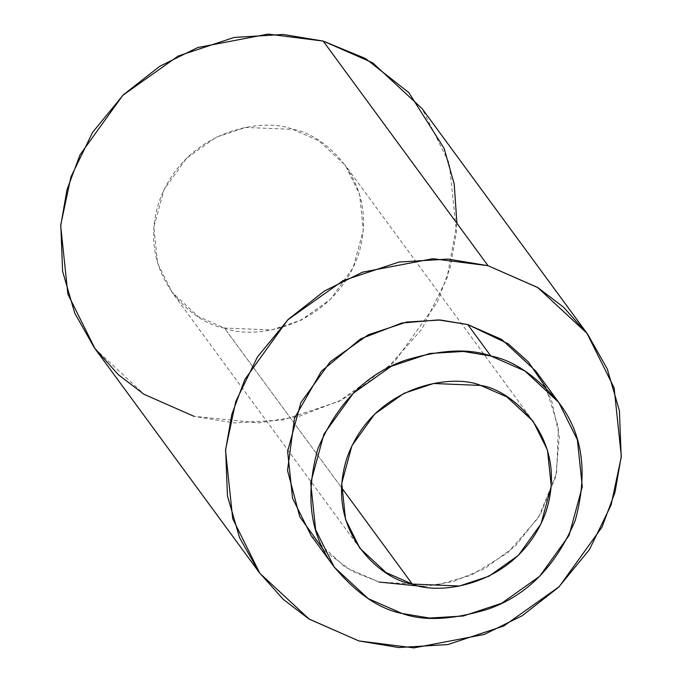 <?xml version="1.0" encoding="UTF-8"?>
<svg xmlns="http://www.w3.org/2000/svg" width="682" height="682" viewBox="0 0 682 682"><rect width="100%" height="100%" fill="white"/><g stroke="black" fill="none" stroke-linecap="round" stroke-linejoin="round"><path stroke-width="0.51" stroke-dasharray="3.41 2.56" d="M311.18 535.677L345.092 567.143L379.09 582.053L352.048 571.201L323.984 550.476M423.982 586.571L453.223 581.55L484.706 568.6L515.268 546.12L540.451 514.347L555.898 476.147L559.342 436.454L551.559 400.291L535.66 370.94M545.941 387.589L558.422 427.375L556.572 473.206L538.524 517.527L507.834 552.752L471.458 575.105L435.815 585.292L379.09 582.053M95.028 348.715L144.439 394.571L193.978 416.301L233.883 422.925L283.03 419.95L338.963 401.374L394.315 362.099L437.171 302.493L450.197 267.574L456.463 231.513L449.276 163.228L422.132 108.668M456.923 223.329L446.974 278.273L421.749 329.295L384.955 370.735L342.228 399.72L298.921 416.404L258.768 422.917L193.978 416.301M224.378 328.016C252.067 340.02 331.264 329.227 357.931 256.091C381.886 182.205 323.217 133.391 292.783 129.375C265.093 117.364 185.896 128.156 159.23 201.292C135.275 275.178 193.944 323.993 224.378 328.016L198.155 316.508L171.992 292.237L157.619 263.346L153.817 227.2L164.03 189.622L186.723 158.062L216.024 137.278L245.631 127.44L292.783 129.375L319.005 140.876L345.169 165.146L359.542 194.038L363.336 230.184L353.131 267.762L330.438 299.321L301.137 320.114L271.53 329.952L224.378 328.016L341.494 487.587L224.378 328.016M533.085 421.212L345.169 165.146M359.908 548.294L171.992 292.237"/><path stroke-width="1.02" d="M558.737 402.38L535.66 370.94L501.747 339.474L467.75 324.555L490.827 356.004C469.037 348.11 440.325 349.593 404.69 360.446C365.74 374.179 336.746 403.778 317.71 449.233C304.854 496.394 310.208 535.464 333.762 566.444C356.388 593.366 379.192 609.052 402.167 613.502C423.957 621.396 452.669 619.912 488.303 609.06C527.254 595.326 556.248 565.728 575.284 520.272C588.14 473.112 582.786 434.042 559.231 403.062C536.606 376.149 513.802 360.454 490.827 356.004L524.825 370.914L558.737 402.38L577.373 439.83L582.3 486.684L569.061 535.404L539.65 576.307L501.662 603.255L463.283 616.008L429.549 618.054L402.167 613.502L368.169 598.591L334.257 567.126L315.63 529.675L310.702 482.822L323.933 434.102L353.344 393.199L391.332 366.251L429.72 353.498L463.445 351.452L490.827 356.004L467.75 324.555L440.367 320.011L406.643 322.049L368.254 334.802L330.267 361.75L300.856 402.661L287.616 451.373L292.552 498.235L311.18 535.677L334.257 567.126M412.295 584.073C381.86 580.05 323.191 531.244 347.147 457.358C373.813 384.213 453.01 373.429 480.699 385.432C511.133 389.456 569.802 438.262 545.847 512.148C519.181 585.292 439.984 596.077 412.295 584.073L459.446 586.009L489.054 576.171L518.354 555.378L541.048 523.827L551.261 486.249L547.458 450.094L533.085 421.212L506.922 396.933L480.699 385.432L433.556 383.497L403.94 393.335L374.64 414.127L351.946 445.678L341.742 483.265L345.535 519.411L359.908 548.294L386.072 572.573L412.295 584.073L341.494 487.587L412.295 584.073M379.09 582.053L423.982 586.571M586.972 333.285L422.132 108.668L372.722 62.821L323.174 41.082L488.022 265.699L432.891 258.717L362.5 272.169L324.513 290.958L288.239 319.355L257.438 356.967L235.759 401.553L225.631 449.327L227.438 495.933L239.561 537.672L259.143 572.343L283.124 599.265L308.861 618.924L358.826 640.918L413.948 647.9L484.339 634.439L522.327 615.658L558.601 587.253L589.401 549.649L611.081 505.055L621.208 457.29L619.401 410.683L607.278 368.936L587.696 334.274L563.716 307.352L537.979 287.693L488.022 265.699L537.561 287.429L586.972 333.285L614.115 387.845L621.302 456.122L615.036 492.182L602.01 527.109L559.155 586.716L503.802 625.982L447.869 644.567L398.723 647.542L358.826 640.918L309.278 619.179L259.868 573.332L232.724 518.772L225.537 450.487L231.803 414.426L244.829 379.507L287.685 319.901L343.037 280.626L398.97 262.05L448.117 259.075L488.022 265.699L323.174 41.082L283.277 34.458L234.131 37.433L178.198 56.018L122.845 95.284L79.99 154.891L66.964 189.818L60.698 225.878L67.885 294.155L95.028 348.715L259.868 573.332M323.984 550.476L299.765 516.751L287.514 470.435L294.522 418.126L321.41 371.213L360.573 338.886L401.826 323.012L438.356 319.901L467.75 324.555L508.218 343.813L528.524 362.108L545.941 387.589M193.978 416.301L144.021 394.307L118.284 374.648L94.304 347.726L74.722 313.064L62.599 271.317L60.792 224.71L70.919 176.945L92.599 132.351L123.399 94.747L159.673 66.342L197.661 47.561L268.052 34.1L323.174 41.082L365.399 58.464L408.868 92.641L444.093 148.335L454.212 184.012L456.923 223.329"/></g></svg>
